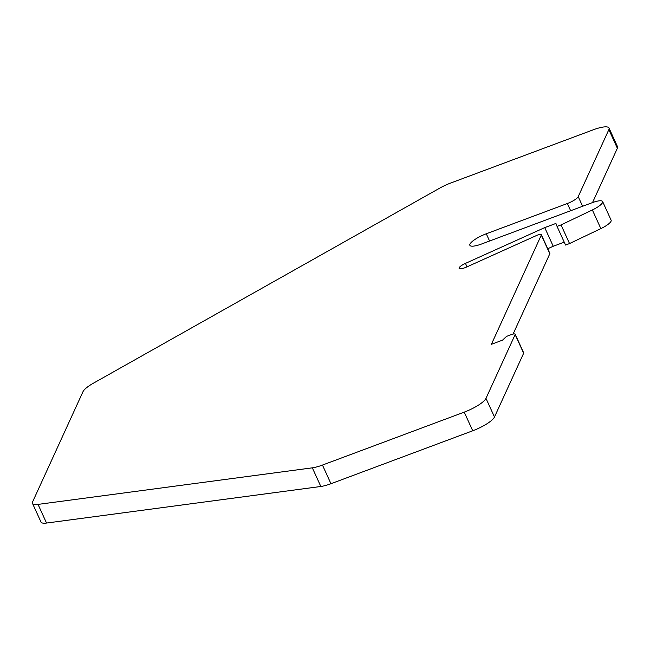 <?xml version="1.0" encoding="UTF-8"?>
<svg xmlns="http://www.w3.org/2000/svg" width="650" height="650" viewBox="0 0 650 650"><rect width="100%" height="100%" fill="white"/><g stroke="black" fill="none" stroke-linecap="round" stroke-linejoin="round"><path stroke-width="0.97" d="M570.643 210.746L567.344 203.515A10.319 2.551 -24.5 0 0 578.216 196.633L608.863 129.618A20.629 5.094 -24.5 0 0 609.001 128.018A20.629 5.094 -24.5 0 0 593.336 129.773L450.897 182.951A20.629 5.094 -24.5 0 0 439.652 188.175L93.486 383.142A20.629 5.094 -24.5 0 0 82.989 391.682L32.638 501.792A20.629 5.094 -24.5 0 0 32.5 503.392A20.629 5.094 -24.5 0 0 38.041 504.4L312.333 467.829A20.629 5.094 -24.5 0 0 322.457 465.067L464.23 412.132A20.629 5.094 -24.5 0 0 485.981 398.369L515.141 334.588A5.159 1.276 -24.5 0 0 515.182 334.181A5.159 1.276 -24.5 0 0 511.266 334.62L506.521 336.391L502.564 340.129L491.384 344.305L541.312 235.105A5.159 1.276 -24.5 0 0 541.344 234.707A5.159 1.276 -24.5 0 0 537.428 235.146A5.159 1.276 -24.5 0 0 536.201 235.649L466.806 266.947A7.719 1.909 -24.5 0 1 464.961 267.711A7.719 1.909 -24.5 0 1 459.103 268.369A7.719 1.909 -24.5 0 1 465.449 263.38L544.733 227.614L555.921 223.438L557.05 226.403L561.039 224.916L569.538 243.563L565.549 245.05L557.05 226.403M513.086 334.059L549.811 253.752A5.159 1.276 -24.5 0 0 549.843 253.354L541.344 234.707M32.5 503.392L40.999 522.039A20.629 5.094 -24.5 0 0 46.532 523.047L320.832 486.476A20.629 5.094 -24.5 0 0 330.956 483.722L472.729 430.779A20.629 5.094 -24.5 0 0 494.479 417.016L523.64 353.234A5.159 1.276 -24.5 0 0 523.673 352.836L515.182 334.181M544.733 227.614L553.231 246.261L547.739 248.739M553.231 246.261L564.224 242.158M600.86 228.613L592.361 209.958A13.812 3.413 -24.5 0 0 602.623 201.549L611.122 220.196A13.812 3.413 -24.5 0 1 600.86 228.613L569.538 243.563M592.361 209.958L561.039 224.916M602.623 201.549A13.812 3.413 -24.5 0 0 592.134 202.719L481.618 243.986A15.478 3.819 -24.5 0 1 469.869 245.302A15.478 3.819 -24.5 0 1 486.281 233.781L567.344 203.515M592.524 202.581L617.362 148.265A20.629 5.094 -24.5 0 0 617.5 146.664L609.001 128.018M549.811 253.752L541.312 235.105M494.479 417.016L485.981 398.369M472.729 430.779L464.23 412.132M467.033 266.849L465.449 263.38M523.64 353.234L515.141 334.588M489.58 241.02L486.281 233.781M582.611 206.278L578.216 196.633M617.362 148.265L608.863 129.618M46.532 523.047L38.041 504.4M320.832 486.476L312.333 467.829M330.956 483.722L322.457 465.067"/></g></svg>
